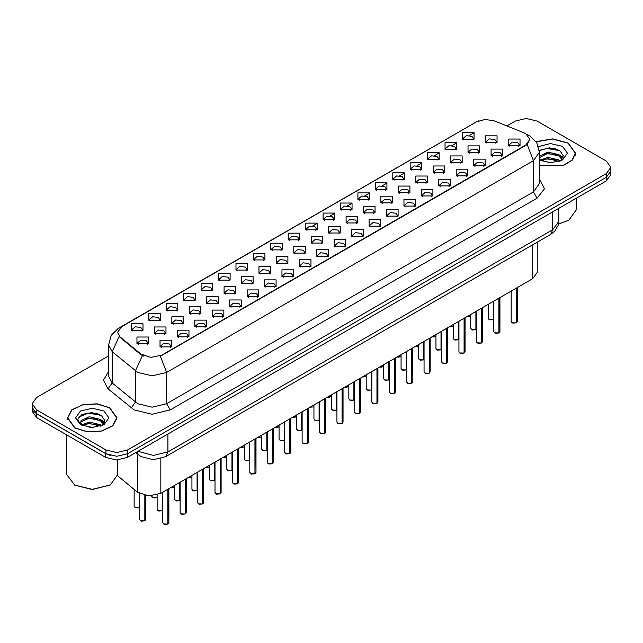 <?xml version="1.0" encoding="UTF-8"?>
<svg xmlns="http://www.w3.org/2000/svg" width="643" height="643" viewBox="0 0 643 643"><rect width="100%" height="100%" fill="white"/><g stroke="black" fill="none" stroke-linecap="round" stroke-linejoin="round"><path stroke-width="0.96" d="M288.217 239.847L288.217 233.176L299.775 233.176L299.775 239.847L288.217 239.847M298.432 240.474L299.099 239.011L297.605 236.929L292.043 236.286L288.892 239.011L289.559 240.474M270.799 249.91L270.799 243.239L282.349 243.239L282.349 249.91L270.799 249.91M281.007 250.529L281.682 249.074L280.187 246.984L274.617 246.349L271.467 249.074L272.134 250.529M253.374 259.965L253.374 253.294L264.924 253.294L264.924 259.965L253.374 259.965M263.59 260.592L264.257 259.129L262.762 257.047L257.192 256.412L254.041 259.129L254.716 260.592M201.098 290.146L201.098 283.475L212.656 283.475L212.656 290.146L201.098 290.146M211.314 290.773L211.981 289.31L210.486 287.228L204.924 286.585L201.773 289.31L202.441 290.773M183.673 300.201L183.673 293.538L195.231 293.538L195.231 300.201L183.673 300.201M193.889 300.828L194.556 299.373L193.061 297.283L187.499 296.648L184.348 299.373L185.015 300.828M166.256 310.264L166.256 303.592L177.806 303.592L177.806 310.264L166.256 310.264M176.463 310.89L177.138 309.428L175.643 307.346L170.073 306.703L166.923 309.428L167.59 310.89M148.83 320.327L148.83 313.655L160.38 313.655L160.38 320.327L148.83 320.327M159.038 320.945L159.713 319.491L158.218 317.409L152.648 316.766L149.498 319.491L150.173 320.945M235.949 270.028L235.949 263.357L247.499 263.357L247.499 270.028L235.949 270.028M246.165 270.655L246.832 269.192L245.337 267.11L239.775 266.467L236.616 269.192L237.291 270.655M218.524 280.083L218.524 273.412L230.081 273.412L230.081 280.083L218.524 280.083M228.739 280.71L229.406 279.255L227.911 277.165L222.349 276.53L219.199 279.255L219.866 280.71M305.642 229.784L305.642 223.113L317.2 223.113L317.2 229.784L305.642 229.784M315.858 230.411L316.525 228.956L315.03 226.866L309.468 226.232L306.317 228.956L306.984 230.411M323.067 219.729L323.067 213.058L334.625 213.058L334.625 219.729L323.067 219.729M333.283 220.356L333.95 218.893L332.455 216.812L326.893 216.169L323.742 218.893L324.41 220.356M340.493 209.666L340.493 202.995L352.042 202.995L352.042 209.666L340.493 209.666M350.708 210.293L351.375 208.83L349.88 206.749L344.318 206.114L341.16 208.83L341.835 210.293M357.918 199.611L357.918 192.94L369.468 192.94L369.468 199.611L357.918 199.611M368.134 200.23L368.801 198.775L367.306 196.694L361.736 196.051L358.585 198.775L359.26 200.23M375.343 189.548L375.343 182.877L386.893 182.877L386.893 189.548L375.343 189.548M385.551 190.175L386.226 188.712L384.731 186.631L379.161 185.988L376.01 188.712L376.677 190.175M392.76 179.485L392.76 172.822L404.318 172.822L404.318 179.485L392.76 179.485M402.976 180.112L403.643 178.658L402.148 176.568L396.586 175.933L393.436 178.658L394.103 180.112M410.186 169.43L410.186 162.759L421.744 162.759L421.744 169.43L410.186 169.43M420.401 170.057L421.069 168.595L419.574 166.513L414.012 165.87L410.861 168.595L411.528 170.057M427.611 159.368L427.611 152.696L439.169 152.696L439.169 159.368L427.611 159.368M437.827 159.994L438.494 158.54L436.999 156.45L431.437 155.815L428.286 158.54L428.953 159.994M445.036 149.313L445.036 142.642L456.586 142.642L456.586 149.313L445.036 149.313M455.252 149.932L455.919 148.477L454.424 146.395L448.862 145.752L445.703 148.477L446.379 149.932M462.462 139.25L462.462 132.579L474.012 132.579L474.012 139.25L462.462 139.25M472.677 139.877L473.344 138.414L471.849 136.332L466.279 135.689L463.129 138.414L463.804 139.877M131.405 330.381L131.405 323.71L142.955 323.71L142.955 330.381L131.405 330.381M141.621 331.008L142.288 329.554L140.793 327.464L135.231 326.829L132.072 329.554L132.747 331.008M311.228 243.07L311.228 236.399L322.786 236.399L322.786 243.07L311.228 243.07M321.444 243.697L322.111 242.234L320.616 240.152L315.054 239.517L311.903 242.234L312.57 243.697M293.803 253.133L293.803 246.462L305.361 246.462L305.361 253.133L293.803 253.133M304.018 253.76L304.686 252.297L303.191 250.215L297.629 249.572L294.478 252.297L295.145 253.76M276.386 263.188L276.386 256.517L287.935 256.517L287.935 263.188L276.386 263.188M286.593 263.815L287.268 262.36L285.765 260.27L280.203 259.635L277.053 262.36L277.72 263.815M258.96 273.251L258.96 266.58L270.51 266.58L270.51 273.251L258.96 273.251M269.168 273.878L269.843 272.415L268.348 270.333L262.778 269.69L259.627 272.415L260.294 273.878M206.684 303.432L206.684 296.761L218.242 296.761L218.242 303.432L206.684 303.432M216.9 304.051L217.567 302.596L216.072 300.514L210.51 299.871L207.359 302.596L208.027 304.051M224.11 293.369L224.11 286.698L235.659 286.698L235.659 293.369L224.11 293.369M234.325 293.996L234.992 292.533L233.497 290.451L227.935 289.816L224.777 292.533L225.452 293.996M154.416 333.604L154.416 326.941L165.966 326.941L165.966 333.604L154.416 333.604M164.624 334.231L165.299 332.777L163.804 330.687L158.234 330.052L155.084 332.777L155.751 334.231M171.842 323.55L171.842 316.878L183.392 316.878L183.392 323.55L171.842 323.55M182.049 324.176L182.725 322.714L181.222 320.632L175.66 319.989L172.509 322.714L173.176 324.176M189.259 313.487L189.259 306.815L200.817 306.815L200.817 313.487L189.259 313.487M199.475 314.114L200.142 312.659L198.647 310.569L193.085 309.934L189.934 312.659L190.601 314.114M241.535 283.314L241.535 276.643L253.085 276.643L253.085 283.314L241.535 283.314M251.751 283.933L252.418 282.478L250.923 280.388L245.353 279.753L242.202 282.478L242.877 283.933M328.653 233.015L328.653 226.344L340.203 226.344L340.203 233.015L328.653 233.015M338.869 233.634L339.536 232.179L338.041 230.09L332.479 229.455L329.32 232.179L329.996 233.634M346.079 222.952L346.079 216.281L357.629 216.281L357.629 222.952L346.079 222.952M356.294 223.579L356.961 222.116L355.466 220.035L349.896 219.392L346.746 222.116L347.421 223.579M363.504 212.889L363.504 206.218L375.054 206.218L375.054 212.889L363.504 212.889M373.712 213.516L374.387 212.061L372.892 209.972L367.322 209.337L364.171 212.061L364.838 213.516M380.929 202.834L380.929 196.163L392.479 196.163L392.479 202.834L380.929 202.834M391.137 203.461L391.812 201.998L390.309 199.917L384.747 199.274L381.596 201.998L382.264 203.461M398.347 192.771L398.347 186.1L409.904 186.1L409.904 192.771L398.347 192.771M408.562 193.398L409.229 191.935L407.734 189.854L402.172 189.219L399.022 191.935L399.689 193.398M415.772 182.716L415.772 176.045L427.33 176.045L427.33 182.716L415.772 182.716M425.987 183.335L426.655 181.881L425.16 179.799L419.598 179.156L416.447 181.881L417.114 183.335M433.197 172.654L433.197 165.982L444.747 165.982L444.747 172.654L433.197 172.654M443.413 173.28L444.08 171.818L442.585 169.736L437.023 169.093L433.872 171.818L434.539 173.28M450.622 162.591L450.622 155.927L462.172 155.927L462.172 162.591L450.622 162.591M460.838 163.218L461.505 161.763L460.01 159.673L454.44 159.038L451.29 161.763L451.965 163.218M468.048 152.536L468.048 145.865L479.598 145.865L479.598 152.536L468.048 152.536M478.255 153.163L478.931 151.7L477.436 149.618L471.866 148.975L468.715 151.7L469.382 153.163M485.473 142.473L485.473 135.802L497.023 135.802L497.023 142.473L485.473 142.473M495.681 143.1L496.356 141.645L494.853 139.555L489.291 138.92L486.14 141.645L486.807 143.1M136.991 343.667L136.991 336.996L148.541 336.996L148.541 343.667L136.991 343.667M147.207 344.294L147.874 342.832L146.379 340.75L140.809 340.107L137.658 342.832L138.333 344.294M177.42 336.836L177.42 330.164L188.978 330.164L188.978 336.836L177.42 336.836M187.635 337.454L188.303 336L186.808 333.918L181.246 333.275L178.095 336L178.762 337.454M194.845 326.773L194.845 320.101L206.403 320.101L206.403 326.773L194.845 326.773M205.061 327.4L205.728 325.937L204.233 323.855L198.671 323.212L195.52 325.937L196.187 327.4M212.27 316.71L212.27 310.047L223.828 310.047L223.828 316.71L212.27 316.71M222.486 317.337L223.153 315.882L221.658 313.792L216.096 313.157L212.946 315.882L213.613 317.337M229.696 306.655L229.696 299.984L241.246 299.984L241.246 306.655L229.696 306.655M239.911 307.282L240.578 305.819L239.083 303.737L233.522 303.094L230.363 305.819L231.038 307.282M247.121 296.592L247.121 289.921L258.671 289.921L258.671 296.592L247.121 296.592M257.329 297.219L258.004 295.764L256.509 293.674L250.939 293.039L247.788 295.764L248.463 297.219M264.546 286.537L264.546 279.866L276.096 279.866L276.096 286.537L264.546 286.537M274.754 287.164L275.429 285.701L273.934 283.619L268.364 282.976L265.213 285.701L265.88 287.164M281.964 276.474L281.964 269.803L293.521 269.803L293.521 276.474L281.964 276.474M292.179 277.101L292.846 275.638L291.351 273.556L285.789 272.921L282.639 275.638L283.306 277.101M299.389 266.419L299.389 259.748L310.947 259.748L310.947 266.419L299.389 266.419M309.604 267.038L310.272 265.583L308.777 263.493L303.215 262.858L300.064 265.583L300.731 267.038M316.814 256.356L316.814 249.685L328.372 249.685L328.372 256.356L316.814 256.356M327.03 256.983L327.697 255.52L326.202 253.438L320.64 252.795L317.489 255.52L318.156 256.983M334.239 246.293L334.239 239.622L345.789 239.622L345.789 246.293L334.239 246.293M344.455 246.92L345.122 245.465L343.627 243.375L338.065 242.741L334.907 245.465L335.582 246.92M351.665 236.238L351.665 229.567L363.215 229.567L363.215 236.238L351.665 236.238M361.872 236.865L362.548 235.402L361.053 233.321L355.483 232.678L352.332 235.402L353.007 236.865M369.09 226.175L369.09 219.504L380.64 219.504L380.64 226.175L369.09 226.175M379.298 226.802L379.973 225.339L378.478 223.258L372.908 222.623L369.757 225.339L370.424 226.802M386.507 216.12L386.507 209.449L398.065 209.449L398.065 216.12L386.507 216.12M396.723 216.739L397.39 215.284L395.895 213.203L390.333 212.56L387.182 215.284L387.85 216.739M403.933 206.057L403.933 199.386L415.491 199.386L415.491 206.057L403.933 206.057M414.148 206.684L414.815 205.221L413.32 203.14L407.758 202.497L404.608 205.221L405.275 206.684M421.358 195.994L421.358 189.331L432.916 189.331L432.916 195.994L421.358 195.994M431.574 196.621L432.241 195.167L430.746 193.077L425.184 192.442L422.033 195.167L422.7 196.621M438.783 185.94L438.783 179.268L450.333 179.268L450.333 185.94L438.783 185.94M448.999 186.566L449.666 185.104L448.171 183.022L442.609 182.379L439.45 185.104L440.125 186.566M456.209 175.877L456.209 169.205L467.758 169.205L467.758 175.877L456.209 175.877M466.424 176.503L467.091 175.049L465.596 172.959L460.026 172.324L456.876 175.049L457.551 176.503M473.634 165.822L473.634 159.151L485.184 159.151L485.184 165.822L473.634 165.822M483.841 166.441L484.517 164.986L483.022 162.904L477.452 162.261L474.301 164.986L474.968 166.441M491.051 155.759L491.051 149.088L502.609 149.088L502.609 155.759L491.051 155.759M501.267 156.386L501.934 154.923L500.439 152.841L494.877 152.198L491.726 154.923L492.393 156.386M508.476 145.696L508.476 139.033L520.034 139.033L520.034 145.696L508.476 145.696M518.692 146.323L519.359 144.868L517.864 142.778L512.302 142.143L509.152 144.868L509.819 146.323M160.003 346.89L160.003 340.219L171.552 340.219L171.552 346.89L160.003 346.89M170.21 347.517L170.885 346.063L169.39 343.973L163.82 343.338L160.67 346.063L161.337 347.517M524.013 132.86L525.853 133.752L529.888 139.378L525.853 145.005L161.915 355.121L150.968 357.428L140.881 354.06L120.064 336.892L117.565 332.335L121.607 326.7L476.624 121.736L485.176 119.429L494.282 120.844L524.013 132.86M537.194 242.178L537.194 272.375L532.701 278.628L160.838 493.318L148.678 495.882L137.465 492.144L117.677 475.82M539.413 165.846L563.654 165.347L572.358 160.139L575.525 153.138L568.275 143.027L552.626 138.88L536.085 141.621M109.744 407.758L97.069 403.844L82.762 404.656L71.646 409.921L67.475 417.87L74.725 427.973L87.408 431.887L101.715 431.075L112.83 425.811L117.002 417.87L109.744 407.758M529.888 139.378L527.188 144.45L525.853 145.414L160.364 356.23L166.609 372.426L152.174 375.874L137.731 372.426L112.244 351.721L108.554 344.961L108.554 376.227L112.244 382.995L137.731 403.691L152.174 407.148L166.609 403.691L533.433 191.911L539.413 183.568L539.413 152.303L533.433 160.646L527.188 144.45M108.554 355.917L36.635 397.438L32.15 403.691L32.15 407.445L36.635 413.698L105.958 453.717L116.785 456.313L127.619 453.717L606.365 177.315L610.85 171.062L610.85 167.317L606.365 161.063L537.042 121.037L526.215 118.449L515.381 121.037L506.893 125.94M143.976 356.23L140.881 354.663L119.132 336.562L112.244 351.721L112.244 382.995L108.064 388.854L103.451 380.158L108.554 371.55M32.15 403.691L36.635 409.945L105.958 449.963L116.785 452.559L127.619 449.963L606.365 173.57L610.85 167.317M99.36 414.317L97.832 414.028M557.891 149.594L556.356 149.305M32.254 408.49L32.254 411.343L36.747 417.596L105.701 457.406L116.536 460.002L127.37 457.406L606.253 180.924L610.746 174.671L610.746 172.115M33.444 410.998L36.747 413.843L105.701 453.653L110.628 455.565M167.823 524.093L164.343 524.342L162.711 522.743L163.611 523.989L167.847 524.045L163.684 524.037M167.847 523.916L168.032 489.17M167.847 524.045L167.847 489.275M144.812 520.87L141.331 521.119L139.7 519.52L140.6 520.766L144.836 520.822L140.672 520.806M144.836 520.693L145.029 495.431M144.836 520.822L144.836 495.391M185.248 514.03L181.76 514.279L180.136 512.68L181.037 513.934L185.272 513.982L181.109 513.974M185.272 513.861L185.457 479.107M185.272 513.982L185.272 479.22M202.674 503.975L199.185 504.225L197.562 502.625L198.454 503.871L202.698 503.927L198.526 503.911M202.698 503.799L202.883 469.052M202.698 503.927L202.698 469.157M220.099 493.912L216.611 494.162L214.987 492.562L215.879 493.816L220.115 493.864L215.952 493.856M220.115 493.744L220.308 458.989M220.115 493.864L220.115 459.102M237.524 483.849L234.036 484.107L232.412 482.499L233.305 483.753L237.54 483.809L233.377 483.793M237.54 483.681L237.733 448.927M237.54 483.809L237.54 449.039M162.237 510.807L158.757 511.056L157.125 509.457L158.025 510.711L162.261 510.759L158.098 510.751M162.261 510.638L162.446 492.393M162.261 510.759L162.261 492.506M179.662 500.744L176.174 501.001L174.55 499.394L175.451 500.648L179.686 500.704L175.523 500.688M179.686 500.575L179.871 482.33M179.686 500.704L179.686 482.443M197.088 490.689L193.599 490.939L191.976 489.339L192.876 490.585L197.112 490.641L192.948 490.633M197.112 490.513L197.297 472.275M197.112 490.641L197.112 472.38M214.513 480.626L211.025 480.876L209.401 479.276L210.293 480.53L214.529 480.578L210.365 480.57M214.529 480.458L214.722 462.213M214.529 480.578L214.529 462.325M539.413 165.677L563.461 165.243L572.117 160.083L575.268 153.138L568.09 143.132L552.578 139.025L536.182 141.765M558.502 223.885L568.814 220.26L576.289 209.835L576.289 198.221M558.462 224.102L568.814 220.26M547.973 162.615L551.863 162.727M540.345 160.171L547.772 157.334L558.928 159.946L560.278 161.023M541.028 160.887L547.772 158.66L559.169 161.433M539.413 158.524L541.125 160.975M539.413 156.313L547.772 152.045L558.928 154.65L562.239 159.231M539.413 157.639L547.772 153.364L558.928 155.976L561.982 159.577M539.413 160.171L551.059 162.751L562.537 159.938L567.407 153.138L562.537 146.339L550.432 143.526L538.529 146.62M560.672 160.863L563.276 155.743L559.981 150.775L549.46 147.794L539.316 150.349M540.458 160.686L539.413 159.464M539.34 150.655L546.863 148.429L559.756 150.623M543.198 154.392L546.863 153.725L556.066 154.513M561.098 156.659L562.914 157.993M543.198 159.681L546.863 159.022L556.066 159.81M559.715 155.236L563.091 157.495M74.909 427.868L87.456 431.742L101.618 430.939L112.613 425.73L116.745 417.87L109.567 407.863L97.021 403.989L82.859 404.793L71.855 410.001L67.732 417.87L74.909 427.868M110.291 484.983L92.238 489.548L74.186 484.983L92.238 489.307L110.291 484.983L117.765 474.566L117.765 459.97M89.449 427.346L93.339 427.458M81.814 424.902L89.248 422.065L100.396 424.669L101.747 425.754M82.497 425.61L89.248 423.383L100.646 426.164M81.934 425.417L80.737 422.62L82.601 425.706M80.737 422.62L81.09 420.602L89.248 416.768L100.396 419.373L103.716 423.954M80.769 422.781L81.09 421.921L89.248 418.095L100.396 420.699L103.451 424.3M102.141 425.594L104.753 420.474L101.449 415.499L91.845 412.549L82.023 414.373L77.674 419.541L81.058 424.991M104.013 411.07L92.238 408.257L80.463 411.07L75.593 417.87L80.463 424.661L92.238 427.474L104.013 424.661L108.884 417.87L104.013 411.07M66.711 434.893L66.711 474.566L74.909 485.401M78.567 417.17L88.34 413.16L101.224 415.346M84.675 419.115L88.34 418.448L97.543 419.244M102.575 421.39L104.391 422.724M84.675 424.412L88.34 423.745L97.543 424.533M101.192 419.959L104.568 422.218M254.941 473.795L251.461 474.044L249.83 472.444L250.73 473.69L254.966 473.746L250.802 473.738M254.966 473.618L255.158 438.872M254.966 473.746L254.966 438.976M272.367 463.732L268.887 463.989L267.255 462.381L268.155 463.635L272.391 463.683L268.227 463.675M272.391 463.563L272.576 428.809M272.391 463.683L272.391 428.921M289.792 453.677L286.304 453.926L284.68 452.326L285.58 453.572L289.816 453.628L285.653 453.612M289.816 453.5L290.001 418.754M289.816 453.628L289.816 418.858M307.217 443.614L303.729 443.863L302.106 442.263L302.998 443.517L307.241 443.566L303.07 443.557M307.241 443.445L307.426 408.691M307.241 443.566L307.241 408.803M231.938 470.572L228.45 470.821L226.826 469.221L227.718 470.467L231.954 470.523L227.791 470.507M231.954 470.395L232.147 452.158M231.954 470.523L231.954 452.262M249.355 460.509L245.875 460.758L244.244 459.158L245.144 460.412L249.38 460.46L245.216 460.452M249.38 460.34L249.572 442.095M249.38 460.46L249.38 442.207M266.781 450.446L263.3 450.703L261.669 449.095L262.569 450.349L266.805 450.405L262.641 450.389M266.805 450.277L266.99 432.032M266.805 450.405L266.805 432.144M284.206 440.391L280.718 440.64L279.094 439.04L279.994 440.286L284.23 440.342L280.067 440.334M284.23 440.214L284.415 421.977M284.23 440.342L284.23 422.081M324.643 433.551L321.154 433.808L319.531 432.2L320.423 433.454L324.659 433.511L320.495 433.495M324.659 433.382L324.852 398.628M324.659 433.511L324.659 398.74M342.068 423.496L338.58 423.745L336.956 422.146L337.848 423.391L342.084 423.448L337.921 423.44M342.084 423.319L342.277 388.573M342.084 423.448L342.084 388.677M359.485 413.433L356.005 413.69L354.373 412.083L355.274 413.336L359.509 413.385L355.346 413.377M359.509 413.264L359.702 378.51M359.509 413.385L359.509 378.623M376.911 403.378L373.43 403.627L371.799 402.028L372.699 403.274L376.935 403.33L372.771 403.314M376.935 403.201L377.119 368.455M376.935 403.33L376.935 368.56M394.336 393.315L390.848 393.564L389.224 391.965L390.124 393.219L394.36 393.267L390.197 393.259M394.36 393.146L394.545 358.392M394.36 393.267L394.36 358.505M411.761 383.26L408.273 383.509L406.649 381.902L407.541 383.156L411.785 383.212L407.614 383.196M411.785 383.083L411.97 348.337M411.785 383.212L411.785 348.442M301.631 430.328L298.143 430.585L296.519 428.977L297.42 430.231L301.655 430.28L297.492 430.271M301.655 430.159L301.84 411.914M301.655 430.28L301.655 412.026M319.057 420.273L315.568 420.522L313.945 418.923L314.837 420.168L319.073 420.225L314.909 420.209M319.073 420.096L319.266 401.859M319.073 420.225L319.073 401.963M336.482 410.21L332.994 410.459L331.37 408.86L332.262 410.113L336.498 410.162L332.335 410.154M336.498 410.041L336.691 391.796M336.498 410.162L336.498 391.909M353.899 400.155L350.419 400.404L348.787 398.797L349.688 400.05L353.923 400.107L349.76 400.091M353.923 399.978L354.116 381.733M353.923 400.107L353.923 381.846M371.324 390.092L367.844 390.341L366.213 388.742L367.113 389.988L371.349 390.044L367.185 390.036M371.349 389.915L371.533 371.678M371.349 390.044L371.349 371.783M388.75 380.029L385.261 380.286L383.638 378.679L384.538 379.933L388.774 379.989L384.61 379.973M388.774 379.86L388.959 361.615M388.774 379.989L388.774 361.728M429.186 373.197L425.698 373.446L424.075 371.847L424.967 373.093L429.202 373.149L425.039 373.141M429.202 373.02L429.395 338.274M429.202 373.149L429.202 338.387M446.612 363.134L443.123 363.391L441.5 361.784L442.392 363.038L446.628 363.094L442.464 363.078M446.628 362.965L446.821 328.211M446.628 363.094L446.628 328.324M464.029 353.079L460.549 353.329L458.917 351.729L459.817 352.975L464.053 353.031L459.89 353.023M464.053 352.903L464.246 318.156M464.053 353.031L464.053 318.261M481.454 343.016L477.974 343.266L476.342 341.666L477.243 342.92L481.478 342.968L477.315 342.96M481.478 342.848L481.663 308.093M481.478 342.968L481.478 308.206M498.88 332.961L495.391 333.211L493.768 331.611L494.668 332.857L498.904 332.913L494.74 332.897M498.904 332.785L499.089 298.039M498.904 332.913L498.904 298.143M516.305 322.899L512.817 323.148L511.193 321.548L512.093 322.802L516.329 322.85L512.158 322.842M516.329 322.73L516.514 287.976M516.329 322.85L516.329 288.088M406.175 369.974L402.687 370.223L401.063 368.624L401.963 369.87L406.199 369.926L402.036 369.91M406.199 369.797L406.384 351.56M406.199 369.926L406.199 351.665M423.6 359.911L420.112 360.16L418.489 358.561L419.381 359.815L423.616 359.863L419.453 359.855M423.616 359.742L423.809 341.497M423.616 359.863L423.616 341.61M441.026 349.856L437.537 350.105L435.914 348.506L436.806 349.752L441.042 349.808L436.878 349.792M441.042 349.679L441.235 331.442M441.042 349.808L441.042 331.547M458.443 339.793L454.963 340.043L453.331 338.443L454.231 339.697L458.467 339.745L454.304 339.737M458.467 339.625L458.66 321.379M458.467 339.745L458.467 321.492M475.868 329.73L472.388 329.988L470.756 328.38L471.657 329.634L475.892 329.69L471.729 329.674M475.892 329.562L476.077 311.316M475.892 329.69L475.892 311.429M493.294 319.675L489.805 319.925L488.182 318.325L489.082 319.571L493.318 319.627L489.154 319.619M493.318 319.499L493.502 301.262M493.318 319.627L493.318 301.366M161.915 355.121L161.915 355.531M140.881 354.06L140.881 354.663M120.064 336.892L120.064 337.503M525.853 145.005L525.853 145.414M532.701 244.766L532.701 278.628M137.465 453.958L137.465 492.144M160.838 458.692L160.838 493.318M170.226 409.945L166.609 403.691L166.609 372.426L533.433 160.646L533.433 191.911L537.042 198.165L170.226 409.945L152.174 414.261L134.122 409.945L108.064 388.854M527.156 134.532L529.728 135.786L536.744 142.658L539.413 152.303M120.088 327.745L118.232 328.444L111.223 335.316L108.554 344.961M118.232 328.444L476.479 121.816M142.4 355.611L135.44 370.85L135.44 402.116L131.26 407.975M305.867 229.913L306.317 229.647M312.514 226.071L316.983 223.491M323.292 219.85L323.742 219.593M329.931 216.016L334.408 213.436M340.71 209.787L341.16 209.53M347.357 205.953L351.825 203.373M358.135 199.732L358.585 199.475M364.782 195.898L369.251 193.31M375.56 189.669L376.01 189.412M382.207 185.835L386.676 183.255M392.986 179.614L393.436 179.349M399.633 175.772L404.101 173.192M410.411 169.551L410.861 169.294M417.058 165.717L421.527 163.137M427.836 159.496L428.286 159.231M434.475 155.654L438.952 153.074M445.253 149.433L445.703 149.176M451.9 145.599L456.369 143.011M462.679 139.37L463.129 139.113M469.326 135.536L473.795 132.956M539.413 178.899L544.46 188.785L537.042 198.165M127.619 449.963L127.619 453.717M105.958 449.963L105.958 453.717M606.365 173.57L606.365 177.315M36.635 409.945L36.635 413.698M137.948 451.298L153.436 455.405L167.879 451.949L552.747 229.744L558.727 221.409L558.116 225.452L554.772 231.159L550.633 234.422L165.757 456.618L167.879 451.949L167.879 434.017M552.747 211.82L552.747 229.744L550.633 234.422M136.863 451.925L138.575 454.866L135.769 452.559M606.253 180.924L606.253 177.38M127.37 457.406L127.37 453.862M105.701 457.406L105.701 453.653M36.747 417.596L36.747 413.843M168.032 523.932L168.836 522.743L168.836 488.704M145.029 520.709L145.832 519.52L145.832 495.576M135.014 507.48L139.7 507.239L138.647 507.825L135.745 507.833L134.122 506.234L135.014 507.48M139.314 507.504L135.086 507.528M185.457 513.878L186.261 512.68L186.261 478.641M202.883 503.815L203.686 502.625L203.686 468.586M220.308 493.76L221.112 492.562L221.112 458.523M237.733 483.697L238.537 482.499L238.537 448.468M157.125 497.208L154.617 497.987L153.163 497.77L151.539 496.171L152.439 497.425L157.125 497.176M156.731 497.441L152.512 497.465M174.157 487.386L170.612 487.683L174.55 487.113M191.582 477.323L188.037 477.62L191.976 477.058M205.463 467.557L209.401 466.995M209.007 467.268L205.438 467.574M555.882 148.814L552.136 148.461M97.358 413.537L93.605 413.192M255.158 473.634L255.962 472.444L255.962 438.405M272.576 463.579L273.379 462.381L273.379 428.342M290.001 453.516L290.805 452.326L290.805 418.288M307.426 443.461L308.23 442.263L308.23 408.225M226.432 457.205L222.888 457.503L226.826 456.94M240.305 447.44L244.244 446.877M243.858 447.142L240.289 447.456M261.275 437.087L257.69 437.409M324.852 433.398L325.655 432.2L325.655 398.17M342.277 423.343L343.081 422.146L343.081 388.107M359.702 413.28L360.506 412.083L360.506 378.044M377.119 403.217L377.931 402.028L377.931 367.989M394.545 393.162L395.349 391.965L395.349 357.926M411.97 383.099L412.774 381.902L412.774 347.871M275.156 427.322L279.094 426.759M278.7 427.024L275.14 427.33M296.126 416.969L292.581 417.267L296.519 416.696M310.006 407.204L313.551 406.906M327.432 397.141L331.37 396.578M330.976 396.844L327.408 397.157M348.402 386.789L344.849 387.086L348.787 386.523M362.274 377.023L365.819 376.726M429.395 373.044L430.199 371.847L430.199 337.808M446.821 362.982L447.624 361.784L447.624 327.753M464.246 352.919L465.05 351.729L465.05 317.69M481.663 342.864L482.475 341.666L482.475 307.627M499.089 332.801L499.892 331.611L499.892 297.572M516.514 322.746L517.318 321.548L517.318 287.509M379.7 366.968L383.638 366.397M383.244 366.671L379.683 366.976M397.125 356.905L401.063 356.343M400.669 356.608L397.109 356.913M418.095 346.553L414.502 346.874M431.975 336.787L435.914 336.225M435.52 336.49L431.951 336.795L433.398 337.028L435.914 336.249M452.945 326.427L449.393 326.724L453.331 326.162M470.363 316.372L466.778 316.694M475.121 122.395L478.4 120.868M165.757 456.618L153.436 459.721L141.106 456.618L138.575 454.866M558.727 221.409L558.727 208.364M162.711 522.743L162.711 492.241M168.836 522.743L168.016 523.981M139.7 519.52L139.7 493.607M145.832 519.52L145.005 520.758M134.122 506.234L134.122 489.379M180.136 512.68L180.136 482.178M186.261 512.68L185.441 513.926M197.562 502.625L197.562 472.123M203.686 502.625L202.858 503.863M214.987 492.562L214.987 462.06M221.112 492.562L220.284 493.8M232.412 482.499L232.412 452.005M238.537 482.499L237.709 483.745M174.55 487.145L172.043 487.924L170.564 487.707M191.976 477.09L189.468 477.862L187.989 477.645M209.401 467.027L206.885 467.807L205.414 467.59M157.125 509.457L157.125 494.901M174.55 499.394L174.55 485.409M191.976 489.339L191.976 475.346M209.401 479.276L209.401 465.291M575.268 155.188L575.268 153.138M116.745 419.911L116.745 417.87M67.732 419.911L67.732 417.87M249.83 472.444L249.83 441.942M255.962 472.444L255.134 473.682M267.255 462.381L267.255 431.887M273.379 462.381L272.56 463.627M284.68 452.326L284.68 421.824M290.805 452.326L289.985 453.564M302.106 442.263L302.106 411.761M308.23 442.263L307.402 443.501M226.826 469.221L226.826 455.228M244.244 459.158L244.244 445.165M261.669 449.095L261.669 435.11M279.094 439.04L279.094 425.047M226.826 456.964L224.311 457.744L222.84 457.527M244.244 446.909L241.736 447.689L240.265 447.472M319.531 432.2L319.531 401.706M325.655 432.2L324.828 433.446M336.956 422.146L336.956 391.643M343.081 422.146L342.253 423.383M354.373 412.083L354.373 381.588M360.506 412.083L359.678 413.328M371.799 402.028L371.799 371.525M377.931 402.028L377.103 403.265M389.224 391.965L389.224 361.462M395.349 391.965L394.529 393.211M406.649 381.902L406.649 351.408M412.774 381.902L411.946 383.148M296.519 428.977L296.519 414.992M313.945 418.923L313.945 404.929M331.37 408.86L331.37 394.866M348.787 398.797L348.787 384.811M366.213 388.742L366.213 374.748M383.638 378.679L383.638 364.694M279.094 426.791L276.586 427.563L275.108 427.346M296.519 416.728L294.012 417.508L292.533 417.291M331.37 396.61L328.854 397.39L327.383 397.173M348.787 386.547L346.28 387.327L344.809 387.11M424.075 371.847L424.075 341.345M430.199 371.847L429.371 373.085M441.5 361.784L441.5 331.29M447.624 361.784L446.797 363.03M458.917 351.729L458.917 321.227M465.05 351.729L464.222 352.967M476.342 341.666L476.342 311.164M482.475 341.666L481.647 342.912M493.768 331.611L493.768 301.109M499.892 331.611L499.072 332.849M511.193 321.548L511.193 291.046M517.318 321.548L516.49 322.786M401.063 368.624L401.063 354.631M418.489 358.561L418.489 344.568M435.914 348.506L435.914 334.513M453.331 338.443L453.331 324.45M470.756 328.38L470.756 314.395M488.182 318.325L488.182 304.332M383.638 366.43L381.13 367.209L379.651 366.992M401.063 356.367L398.556 357.146L397.077 356.929M453.331 326.194L450.823 326.974L449.353 326.748"/></g></svg>
